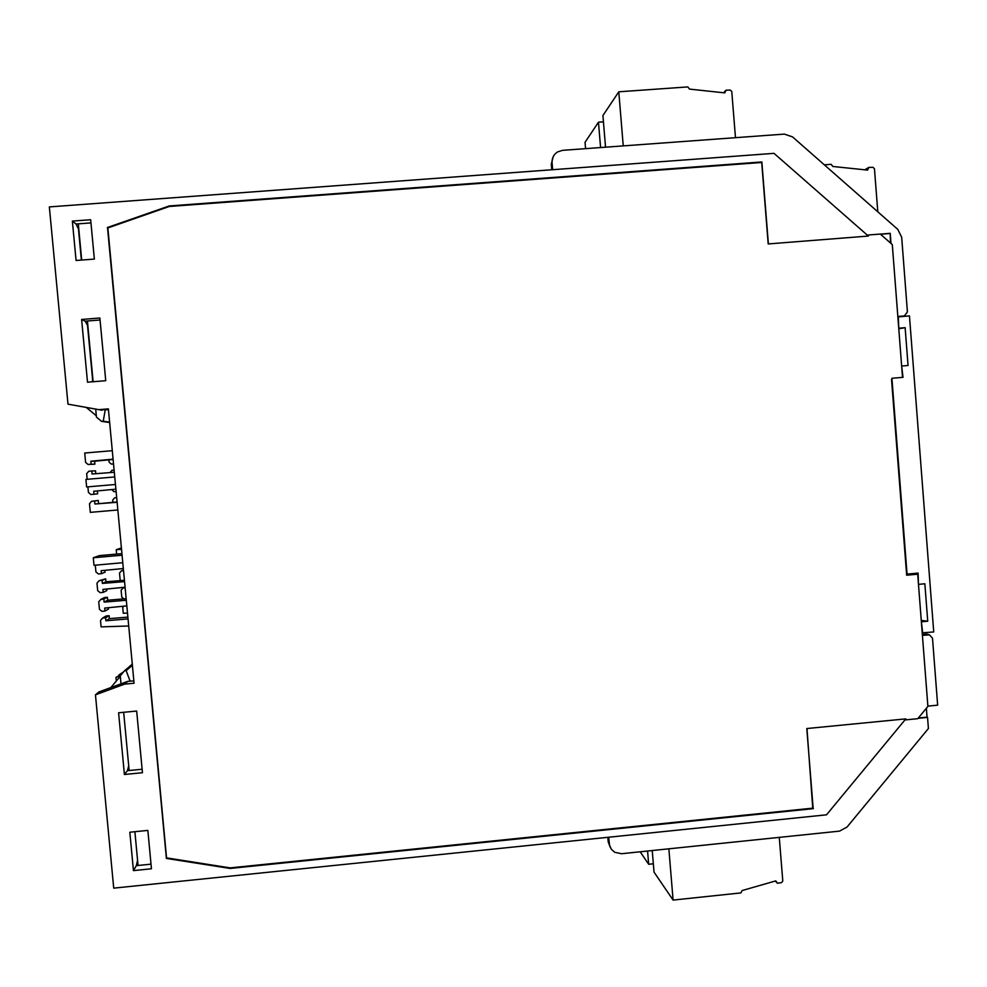 <?xml version="1.0" encoding="UTF-8"?>
<svg xmlns="http://www.w3.org/2000/svg" width="987" height="987" viewBox="0 0 987 987"><rect width="100%" height="100%" fill="white"/><g stroke="black" fill="none" stroke-linecap="round" stroke-linejoin="round"><path stroke-width="1.48" d="M123.523 671.925L118.872 674.997L121.87 673.899L115.985 677.44L120.254 675.873M640.156 851.793L648.669 864.267L647.571 851.016M653.332 863.785L648.669 864.267M127.508 613.1L123.264 613.235L122.721 607.4L123.745 606.191M123.93 598.887L121.759 597.11L121.117 590.238L123.017 587.993L125.139 587.808M124.399 587.29L123.017 587.993M121.401 547.921L116.232 549.734L121.524 549.265M116.232 549.734L116.639 554.089M120.895 580.553L120.155 579.949L119.501 573.077L121.401 570.831L123.523 570.634M123.461 569.918L121.401 570.831M113.542 464.063L111.408 464.1L113.53 463.915M111.408 464.1L109.113 462.212L108.891 459.868M110.088 472.563L111.987 470.305L114.11 470.133M111.679 489.564L113.986 491.686L116.121 491.501M112.876 502.309L112.666 500.138L114.566 497.892L116.7 497.707M116.688 497.584L114.566 497.892M806.798 728.542L905.807 718.881L806.798 728.542L813.14 808.119L230.168 867.881L166.334 857.839L107.558 228.046L169.32 206.468L761.705 162.473L768.194 243.937L868.363 236.053L768.194 243.937M902.525 377.379L892.297 244.591L880.293 234.067L867.24 235.079M891.545 379.576L906.671 575.224L917.7 574.2L927.891 706.421L917.762 718.684L904.919 719.955M761.113 162.51L761.853 161.954L768.379 243.838M166.544 857.876L107.854 227.948M806.996 728.665L812.745 808.156M905.807 718.881L826.514 814.818L113.715 888.14L95.455 694.836L124.633 684.127L134.072 683.238L108.373 408.865L98.873 409.654L67.992 404.164L49.35 206.912L774.005 153.343L868.363 236.053M918.305 718.03L927.052 717.154L926.374 708.271M918.058 718.326L927.546 717.389L928.409 728.529L847.031 827.057L839.493 831.128L621.465 853.73L614.704 852.274L611.36 849.264L609.51 845.143L608.732 837.223M914.135 573.447L917.7 574.2M94.357 259.087L90.668 219.731L72.359 221.088L76.073 260.482L94.357 259.087M105.745 380.711L99.872 318.011L81.613 319.455L87.51 382.191L105.745 380.711M142.449 772.722L136.675 711.047L118.6 712.774L124.399 774.499L142.449 772.722M151.443 868.77L147.853 830.4L129.828 832.214L133.442 870.62L151.443 868.77M138.057 865.476L134.886 831.708M129.149 770.514L123.671 712.293M121.006 683.855L120.254 675.811L124.485 670.79L126.139 670.642L130.111 681.178M132.394 665.3L126.139 670.642M132.283 664.165L124.485 670.79M110.803 687.594L120.291 676.329M133.442 870.62L136.329 865.661L151.011 864.156M761.853 161.954L169.196 205.962L107.398 227.541M166.272 858.406L230.144 868.449L813.362 808.649M124.633 684.127L127.644 681.412L98.811 691.986L95.455 694.836M127.644 681.412L133.85 680.833M128.705 765.85L127.409 770.687L142.128 769.243M124.399 774.499L127.409 770.687M137.575 860.232L136.329 865.661M98.873 409.654L108.459 409.741M67.992 404.164L102.216 410.259M81.613 319.455L85.166 321.17L87.51 325.352L92.692 380.488L91.828 381.846M85.166 321.17L100.057 319.998M72.359 221.088L76.036 224.012L78.454 228.898L81.378 260.075M76.036 224.012L90.964 222.902M891.002 243.456L890.225 233.327L880.33 234.104M552.671 169.702L552.078 162.744C551.881 158.08 553.695 154.478 557.519 151.936L562.541 150.332L784.332 134.109L792.524 136.885L897.8 229.391L901.674 237.176L907.411 311.904L904.413 315.926L897.837 316.482M890.484 243.012L890.225 233.327M880.503 234.252L889.756 233.537M551.745 169.764L551.264 164.089L553.275 156.538M610.373 847.623L608.214 841.923L607.832 837.309M96.319 415.749L86.264 407.434M78.306 223.839L81.699 260.05M87.424 320.985L93.123 381.735M95.702 409.099L96.455 417.131L101.575 421.363L109.656 422.51M105.19 410.012L103.24 421.227L101.575 421.363M103.24 421.227L109.619 422.14M115.985 677.44L116.318 681.042M927.879 706.124L937.65 705.162L932.505 638.207L929.446 634.851L926.978 634.073L922.339 634.407M928.002 634.394L926.978 634.073M922.426 635.406L929.446 634.851M922.228 632.84L933.727 631.939L909.446 315.889L897.874 316.913M922.709 632.988L921.364 621.625M918.478 584.218L918.095 573.077L907.053 574.101L891.915 378.268L903.006 377.342L901.662 366.078M898.75 328.276L898.343 316.79M921.846 621.773L927.731 621.205L924.844 583.773L918.959 584.329M899.219 328.153L905.141 327.672L908.052 365.498L902.13 365.992M927.731 621.205L921.266 620.428M905.141 327.672L898.787 328.77M126.829 605.882L104.696 608.078L104.967 611.064L101.932 611.348L99.44 609.312L98.737 601.836L100.81 599.393L103.845 599.109L104.129 602.107L126.299 600.269M127.878 617.109L109.409 618.652L105.88 620.774L128.051 618.923M128.717 625.992L101.093 626.868L100.501 620.515L102.562 618.072L105.609 617.788L105.88 620.774M109.409 618.652L109.138 615.703L106.14 615.974L102.562 618.072M109.138 615.703L105.609 617.788M126.151 598.702L107.682 600.219L104.129 602.107M107.682 600.219L107.398 597.271L104.4 597.542L100.81 599.393M104.967 611.064L108.508 609.065L108.385 607.708M107.398 597.271L103.845 599.109M125.078 587.216L102.932 589.399L103.216 592.385L100.168 592.656L97.676 590.621L96.973 583.144L99.045 580.701L102.093 580.43L102.364 583.416L124.559 581.602M123.326 568.537L101.167 570.696L101.451 573.694L98.416 573.965L95.924 571.929L95.283 565.169M101.451 573.694L105.041 572.189L104.869 570.338M122.08 555.212L93.296 557.766L99.428 555.619L121.932 553.621M93.296 557.766L93.999 565.292L122.783 562.713M124.436 580.27L105.942 581.787L102.364 583.416M105.942 581.787L105.671 578.826L99.045 580.701M103.216 592.385L106.781 590.633L106.633 589.029M105.671 578.826L102.093 580.43M113.086 459.152L90.866 461.213L91.149 464.223L88.102 464.482L85.598 462.422L84.722 453.021L112.296 450.689M88.102 464.482L94.888 464.161L94.604 461.2L113.123 459.473M94.604 461.2L90.866 461.213M95.788 473.698L95.517 470.836L91.791 470.984L92.075 473.994L114.319 472.267M87.189 479.312L86.659 473.698L88.744 471.243L91.791 470.984M114.751 476.955L85.906 479.411L86.622 486.961L115.454 484.481M87.905 486.85L88.435 492.476L90.927 494.524L93.975 494.265L93.691 491.267L115.898 489.17M117.095 501.976L94.9 504.024L117.12 502.272M117.848 509.971L90.31 512.364L89.496 503.728L91.569 501.285L94.616 501.014L94.9 504.024M98.577 503.432L98.305 500.471L91.569 501.285M98.305 500.471L94.616 501.014M93.975 494.265L97.676 493.808L97.405 490.909M94.888 464.161L91.149 464.223M652.234 850.535L654.036 872.126L673.097 900.082L668.853 848.82M775.301 881.021L777.423 883.242L775.782 880.885L742.15 890.545L740.867 892.914L673.097 900.082M777.423 883.242L781.507 882.637L782.79 881.009L779.274 837.371M877.801 211.81L874.457 168.703L872.94 167.296L868.819 167.42L867.573 170.097L832.806 166.47L831.153 164.311L824.318 164.829M868.819 167.42L864.772 169.813M735.475 137.686L731.774 91.495L730.22 90.076L726.037 90.187L724.779 92.889L689.518 89.101L687.828 86.918L618.787 91.803L602.921 115.541L605.537 147.186M618.787 91.803L623.241 145.891M726.037 90.187L723.582 92.753M603.439 121.845L598.467 122.203L585.044 142.288L585.575 148.642M598.467 122.203L600.577 147.544M552.078 162.744L551.264 164.089M902.167 316.482L904.018 315.976M608.214 841.923L609.275 843.638M928.557 634.826L926.09 634.049M904.413 315.926L902.439 316.457"/></g></svg>
